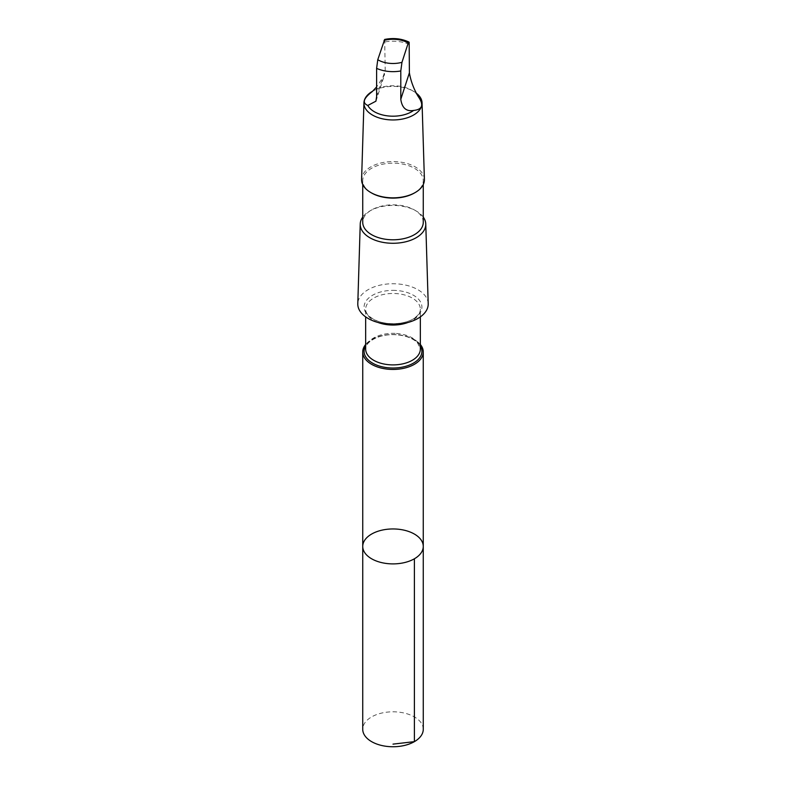 <?xml version="1.0" encoding="UTF-8"?>
<svg xmlns="http://www.w3.org/2000/svg" width="786" height="786" viewBox="0 0 786 786"><rect width="100%" height="100%" fill="white"/><g stroke="black" fill="none" stroke-linecap="round" stroke-linejoin="round"><path stroke-width="0.59" stroke-dasharray="3.93 2.95" d="M423.271 729.28A30.271 17.479 0 0 0 395.378 711.861A30.271 17.479 0 0 0 362.729 729.28M418.191 96.482A26.36 15.219 -0 0 0 411.638 90.213A26.36 15.219 -0 0 0 395.073 85.802A26.36 15.219 -0 0 0 374.362 90.213A26.36 15.219 -0 0 0 372.348 91.52M384.678 39.438L385.209 70.209L384.374 75.181L376.612 86.941M420.343 344.474A30.261 17.469 0 0 0 395.378 334.551A30.261 17.469 0 0 0 365.657 344.474M362.739 546.427A30.261 17.469 180 0 1 395.378 529.007A30.261 17.469 180 0 1 423.261 546.427M428.203 303.71A35.203 20.328 -0 0 0 395.761 283.805A35.203 20.328 -0 0 0 357.797 303.71M423.271 217.103A32.766 18.923 -0 0 0 416.167 210.972A32.766 18.923 -0 0 0 395.574 205.49A32.766 18.923 -0 0 0 369.833 210.972A32.766 18.923 -0 0 0 362.729 217.103M423.271 222.31A30.271 17.479 -0 0 0 414.399 209.95A30.271 17.479 -0 0 0 395.378 204.891A30.271 17.479 -0 0 0 371.601 209.95A30.271 17.479 -0 0 0 362.729 222.31M414.399 192.992A30.271 17.479 -0 0 0 423.271 180.642A30.271 17.479 -0 0 0 395.378 163.213A30.271 17.479 -0 0 0 362.729 180.642A30.271 17.479 -0 0 0 371.601 192.992M424.401 179.395A31.401 18.127 -0 0 0 395.466 161.631A31.401 18.127 -0 0 0 361.599 179.395M417.002 93.721A29.062 16.781 -0 0 0 413.554 91.314A29.062 16.781 -0 0 0 395.279 86.45A29.062 16.781 -0 0 0 372.446 91.314M409.388 44.507A26.36 15.219 -0 0 0 385.209 41.894M420.343 345.909A28.905 16.683 -0 0 0 395.27 334.689A28.905 16.683 -0 0 0 365.657 345.909M395.142 333.382A27.343 15.779 -0 0 0 365.657 349.112C364.596 342.421 379.088 333.529 395.25 334.708C403.473 335.19 410.056 337.194 415.018 340.702L417.671 343.06L420.343 349.112A27.343 15.779 -0 0 0 395.142 333.382M407.895 322.496A27.343 15.779 -0 0 0 420.343 309.252A27.343 15.779 -0 0 0 395.142 293.522A27.343 15.779 -0 0 0 365.657 309.252A27.343 15.779 -0 0 0 378.105 322.496M395.27 290.417A28.905 16.683 -0 0 0 366.915 314.233A28.905 16.683 -0 0 0 416.816 316.503A28.905 16.683 -0 0 0 395.27 290.417M376.612 96.668L385.209 70.209M420.343 316.886L420.343 309.252C420.441 312.042 418.653 314.862 414.969 317.701C409.133 322.692 392.381 326.259 378.007 321.268C369.685 317.809 365.569 313.801 365.657 309.252L365.657 316.886M371.601 209.95L369.833 210.972M414.399 209.95L416.167 210.972M362.729 180.642L362.729 184.543M423.271 180.642L423.271 184.543M374.362 90.213L372.613 91.215M411.638 90.213L413.554 91.314M375.944 101.188L384.393 75.181"/><path stroke-width="1.18" d="M395.378 529.007A30.261 17.469 180 0 1 423.261 546.427A30.261 17.469 180 0 1 393 563.896A30.261 17.469 180 0 1 362.739 546.427A30.261 17.469 180 0 1 395.378 529.007M362.729 729.28A30.271 17.479 0 0 0 390.622 746.7A30.271 17.479 0 0 0 423.271 729.28L423.261 546.427A30.261 17.469 180 0 1 393 563.896A30.261 17.469 180 0 1 362.739 546.427L362.729 729.28M418.191 96.482C413.741 88.946 410.803 81.066 409.388 72.823L409.162 42.326L408.229 43.043L401.96 62.33L400.791 70.966L400.791 99.282C402.039 108.016 406.323 111.73 413.652 110.433C422.534 109.509 424.047 104.852 418.191 96.482M376.612 86.941L372.348 91.52C363.466 98.289 361.953 102.937 367.809 105.462A26.36 15.219 -0 0 0 388.137 115.935A26.36 15.219 -0 0 0 413.652 110.433M367.809 105.462L375.924 101.178L376.612 96.668L376.612 68.353L377.771 59.716L384.678 39.438C393.422 37.708 401.518 38.583 408.975 42.071M365.657 344.474A30.261 17.469 0 0 0 362.739 351.971A30.261 17.469 0 0 0 393 369.44A30.261 17.469 0 0 0 423.261 351.971A30.261 17.469 0 0 0 420.343 344.474M362.729 217.103A32.766 18.923 -0 0 0 360.234 224.02L357.797 303.71A35.203 20.328 -0 0 0 393 324.402A35.203 20.328 -0 0 0 428.203 303.71L425.766 224.02A32.766 18.923 -0 0 0 423.271 217.103M360.234 224.02A32.766 18.923 -0 0 0 393 243.277A32.766 18.923 -0 0 0 425.766 224.02M362.729 184.543L362.729 222.31A30.271 17.479 -0 0 0 393 239.789A30.271 17.479 -0 0 0 423.271 222.31L423.271 184.543M372.613 91.215L372.446 91.314A29.062 16.781 -0 0 0 363.938 102.878L361.599 179.395A31.401 18.127 -0 0 0 370.796 192.531L371.601 192.992A30.271 17.479 -0 0 0 414.399 192.992L415.205 192.531A31.401 18.127 -0 0 0 424.401 179.395L422.062 102.878A29.062 16.781 -0 0 0 417.002 93.721M370.796 192.531A31.401 18.127 -0 0 0 415.205 192.531M363.938 102.878A29.062 16.781 -0 0 0 393 119.953A29.062 16.781 -0 0 0 422.062 102.878M393 744.126L414.399 741.64L414.399 558.777M408.229 43.043A20.986 12.114 -0 0 0 394.651 39.3A20.986 12.114 -0 0 0 384.04 40.42M365.657 345.909A28.905 16.683 -0 0 0 393 368.015A28.905 16.683 -0 0 0 420.343 345.909M365.657 316.886L365.657 349.112A27.343 15.779 -0 0 0 393 364.9A27.343 15.779 -0 0 0 420.343 349.112L420.343 316.886M378.105 322.496A27.343 15.779 -0 0 0 407.895 322.496M376.612 68.353A26.36 15.219 -0 0 0 400.791 70.966M377.771 59.716A20.986 12.114 -0 0 0 401.96 62.33M400.791 99.282L409.388 72.823M362.739 351.971L362.739 546.427M423.261 351.971L423.261 546.427"/></g></svg>
